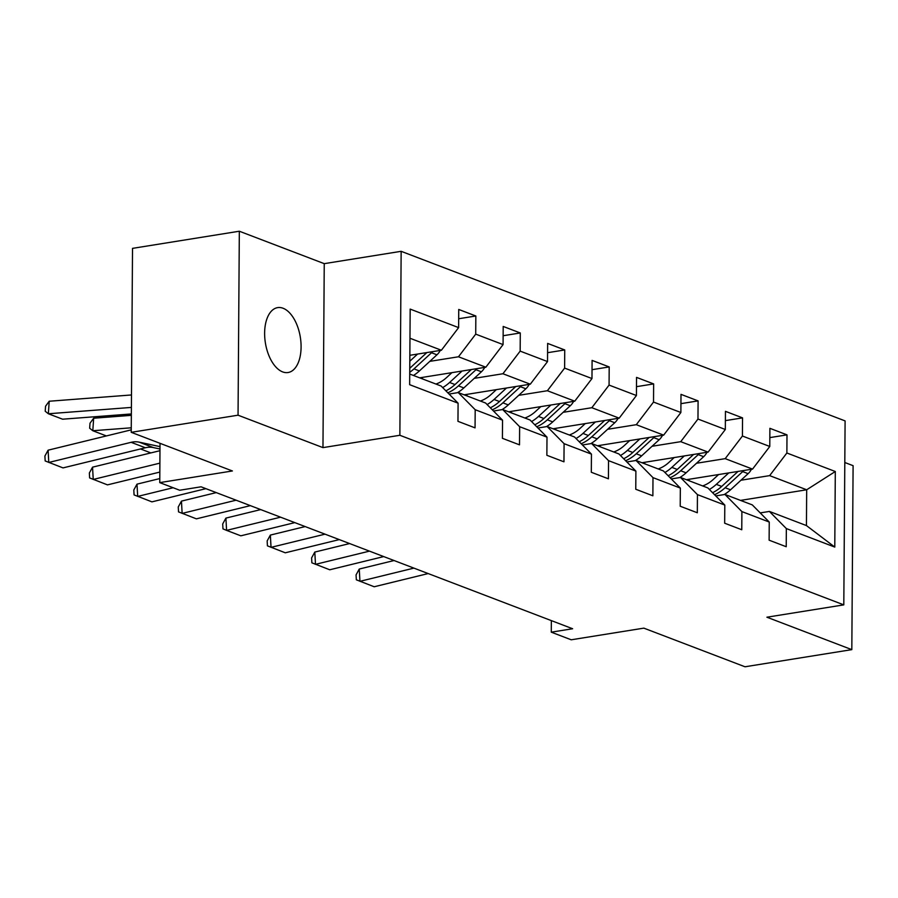<?xml version="1.0" encoding="UTF-8"?>
<svg xmlns="http://www.w3.org/2000/svg" width="898" height="898" viewBox="0 0 898 898"><rect width="100%" height="100%" fill="white"/><g stroke="black" fill="none" stroke-linecap="round" stroke-linejoin="round"><path stroke-width="1.35" d="M282.634 371.895A32.867 17.702 80.9 0 0 288.067 372.524A32.867 17.702 80.9 0 0 300.92 342.183A32.867 17.702 80.9 0 0 283.072 308.25A32.867 17.702 80.9 0 0 277.65 307.621A32.867 17.702 80.9 0 0 264.798 337.974A32.867 17.702 80.9 0 0 282.634 371.895M239.328 231.224L132.522 248.364L131.231 432.32L238.049 415.19L322.966 447.619L399.868 435.283L401.148 251.317L324.245 263.653L239.328 231.224L238.049 415.19M399.868 435.283L843.806 604.87L845.097 420.904L401.148 251.317M843.806 604.87L766.903 617.207L851.82 649.636L853.1 465.68L844.805 462.504M851.82 649.636L745.003 666.776L643.844 628.14L571.218 639.791L551.271 632.17L572.632 628.746L201.062 486.806L179.701 490.241L159.754 482.619L232.391 470.967L131.231 432.32M409.724 374.039L441.143 386.039L458.092 403.18L457.958 421.33L475.053 427.863L475.188 409.713L502.543 420.163L502.409 438.314L519.504 444.847L519.639 426.696L546.994 437.146L546.86 455.286L563.955 461.819L564.09 443.679L591.445 454.119L591.311 472.269L608.417 478.802L608.541 460.652L635.896 471.102L635.762 489.253L652.868 495.786L652.992 477.635L680.347 488.085L680.213 506.236L697.319 512.758L697.443 494.618L724.798 505.069L724.664 523.208L741.77 529.741L741.894 511.591L769.249 522.041L769.126 540.192L786.221 546.725L786.345 528.574L834.781 547.073L835.308 471.506L806.685 489.78L769.642 475.626L740.962 480.228M458.092 403.18L409.645 384.681L410.173 309.103L458.62 327.613L458.743 309.462L475.839 315.995L458.676 318.745M835.308 471.506L786.873 452.996L786.996 434.856L769.9 428.324L769.777 446.474L742.422 436.024L742.545 417.873L725.449 411.34L725.326 429.491L697.971 419.04L698.094 400.89L680.998 394.357L680.875 412.508L653.52 402.057L653.643 383.917L636.547 377.385L636.424 395.524L609.069 385.085L609.192 366.934L592.096 360.401L591.973 378.552L564.618 368.101L564.741 349.951L547.645 343.418L547.522 361.568L520.167 351.118L520.29 332.967L503.194 326.445L503.071 344.585L475.716 334.135L475.839 315.995M502.543 420.163L485.594 403.022L458.238 392.572L449.045 394.042M429.805 361.366L458.485 356.775L485.84 367.215L419.669 377.834M458.238 392.572L475.188 409.713M475.716 334.135L458.485 356.775M503.071 344.585L485.84 367.215M546.994 437.146L530.044 419.995L502.689 409.544L493.507 411.026M474.256 378.35L502.936 373.748L530.291 384.198L464.12 394.817M502.689 409.544L519.639 426.696M520.167 351.118L502.936 373.748M547.522 361.568L530.291 384.198M591.445 454.119L574.495 436.978L547.14 426.528L537.958 427.998M518.707 395.333L547.387 390.731L574.742 401.181L508.571 411.8M547.14 426.528L564.09 443.679M564.618 368.101L547.387 390.731M591.973 378.552L574.742 401.181M635.896 471.102L618.947 453.961L591.591 443.511L582.409 444.981M563.158 412.317L591.838 407.714L619.193 418.154L553.022 428.773M591.591 443.511L608.541 460.652M609.069 385.085L591.838 407.714M636.424 395.524L619.193 418.154M680.347 488.085L663.398 470.934L636.042 460.483L626.86 461.965M607.609 429.289L636.289 424.687L663.644 435.137L597.473 445.756M636.042 460.483L652.992 477.635M653.52 402.057L636.289 424.687M680.875 412.508L663.644 435.137M724.798 505.069L707.849 487.917L680.493 477.467L671.311 478.937M652.06 446.272L680.74 441.67L708.095 452.121L641.924 462.739M680.493 477.467L697.443 494.618M697.971 419.04L680.74 441.67M725.326 429.491L708.095 452.121M769.249 522.041L752.3 504.901L724.944 494.45L715.762 495.921M696.511 463.256L725.191 458.654L752.546 469.104L686.375 479.712M724.944 494.45L741.894 511.591M742.422 436.024L725.191 458.654M769.777 446.474L752.546 469.104M834.781 547.073L806.438 525.577L769.395 511.433L760.213 512.904M740.513 500.399L806.685 489.78L806.438 525.577M769.395 511.433L786.345 528.574M786.873 452.996L769.642 475.626M160.024 443.32L159.754 482.619M551.35 620.619L551.271 632.17M409.858 355.294L441.389 350.242L409.971 338.243M458.62 327.613L441.389 350.242M786.996 434.856L769.833 437.607M742.545 417.873L725.382 420.623M698.094 400.89L680.931 403.651M653.643 383.917L636.48 386.668M609.192 366.934L592.029 369.684M564.741 349.951L547.578 352.701M520.29 332.967L503.127 335.729M322.966 447.619L324.245 263.653M428.166 573.564L374.185 586.764L356.338 579.805L356.057 574.9L359.256 569.04L394.065 560.532M359.256 569.04L359.941 581.32L413.922 568.12M718.625 474.537L713.293 479.442A32.609 26.233 110.9 0 1 702.64 485.93M728.749 472.92L716.301 484.359A39.288 31.61 110.9 0 1 709.375 489.466M751.424 469.284A13.605 10.944 110.9 0 1 748.101 473.673L730.545 489.803A39.288 31.61 110.9 0 1 724.203 494.562M689.496 480.913A32.609 26.233 110.9 0 1 688.687 479.341M738.044 471.428L721.711 486.424A39.288 31.61 110.9 0 1 712.585 492.71M714.539 494.686A39.288 31.61 -69.1 0 0 725.135 487.737L742.68 471.607A13.605 10.944 -69.1 0 0 743.757 470.507M383.715 556.58L329.734 569.781L311.875 562.822L311.606 557.916L314.805 552.068L349.614 543.559M314.805 552.068L315.49 564.337L369.471 551.136M339.264 539.608L285.283 552.798L267.424 545.849L267.155 540.933L270.354 535.085L305.163 526.576M270.354 535.085L271.039 547.353L325.02 534.164M674.174 457.565L668.842 462.47A32.609 26.233 110.9 0 1 658.189 468.947M684.298 455.937L671.85 467.375A39.288 31.61 110.9 0 1 664.924 472.483M706.973 452.3A13.605 10.944 110.9 0 1 703.65 456.689L686.094 472.819A39.288 31.61 110.9 0 1 679.752 477.59M645.045 463.929A32.609 26.233 110.9 0 1 644.236 462.369M693.593 454.444L677.26 469.452A39.288 31.61 110.9 0 1 668.134 475.727M670.088 477.702A39.288 31.61 -69.1 0 0 680.684 470.754L698.229 454.624A13.605 10.944 -69.1 0 0 699.306 453.524M629.723 440.581L624.391 445.487A32.609 26.233 110.9 0 1 613.738 451.975M639.847 438.954L627.399 450.403A39.288 31.61 110.9 0 1 620.473 455.511M662.522 435.317A13.605 10.944 110.9 0 1 659.199 439.717L641.643 455.847A39.288 31.61 110.9 0 1 635.301 460.607M600.594 446.946A32.609 26.233 110.9 0 1 599.785 445.386M649.142 437.472L632.809 452.469A39.288 31.61 110.9 0 1 623.683 458.743M625.637 460.719A39.288 31.61 -69.1 0 0 636.233 453.771L653.778 437.64A13.605 10.944 -69.1 0 0 654.855 436.551M294.813 522.625L240.832 535.814L226.588 530.381L222.973 528.866L222.704 523.961L225.903 518.101L260.712 509.593M225.903 518.101L226.588 530.381L280.569 517.181M250.362 505.641L196.381 518.842L178.522 511.882L178.253 506.977L181.452 501.118L216.261 492.609M181.452 501.118L182.137 513.398L236.118 500.197M205.911 488.658L151.93 501.859L134.071 494.91L133.802 489.994L137.001 484.145L159.777 478.578M137.001 484.145L137.686 496.414L173.168 487.737M585.271 423.598L579.94 428.503A32.609 26.233 110.9 0 1 569.287 434.991M595.396 421.981L582.948 433.42A39.288 31.61 110.9 0 1 576.022 438.527M618.071 418.345A13.605 10.944 110.9 0 1 614.748 422.734L597.192 438.864A39.288 31.61 110.9 0 1 590.85 443.623M556.143 429.962A32.609 26.233 110.9 0 1 555.334 428.402M604.691 420.489L588.358 435.485A39.288 31.61 110.9 0 1 579.221 441.771M581.186 443.747A39.288 31.61 -69.1 0 0 591.782 436.798L609.327 420.668A13.605 10.944 -69.1 0 0 610.404 419.568M540.821 406.626L535.489 411.52A32.609 26.233 110.9 0 1 524.836 418.008M550.945 404.998L538.497 416.436A39.288 31.61 110.9 0 1 531.571 421.544M573.62 401.361A13.605 10.944 110.9 0 1 570.297 405.75L552.741 421.88A39.288 31.61 110.9 0 1 546.399 426.651M511.692 412.99A32.609 26.233 110.9 0 1 510.883 411.43M560.229 403.505L543.907 418.513A39.288 31.61 110.9 0 1 534.77 424.788M536.735 426.763A39.288 31.61 -69.1 0 0 547.331 419.815L564.876 403.685A13.605 10.944 -69.1 0 0 565.953 402.585M496.37 389.642L491.038 394.548A32.609 26.233 110.9 0 1 480.385 401.024M506.494 388.015L494.046 399.464A39.288 31.61 110.9 0 1 487.12 404.571M529.169 384.378A13.605 10.944 110.9 0 1 525.846 388.778L508.29 404.908A39.288 31.61 110.9 0 1 501.948 409.668M467.241 396.007A32.609 26.233 110.9 0 1 466.432 394.447M515.778 386.522L499.456 401.529A39.288 31.61 110.9 0 1 490.319 407.804M492.284 409.78A39.288 31.61 -69.1 0 0 502.88 402.832L520.425 386.701A13.605 10.944 -69.1 0 0 521.502 385.612M140.503 448.955L150.842 452.906M159.833 472.079L107.479 484.875L89.62 477.927L89.351 473.022L92.55 467.162L159.979 450.684M92.55 467.162L93.235 479.442L159.889 463.144M451.919 372.659L446.587 377.564A32.609 26.233 110.9 0 1 435.934 384.052M131.355 415.347L93.661 418.221L92.808 430.737L131.265 427.807M462.043 371.031L449.595 382.481A39.288 31.61 110.9 0 1 442.669 387.588M484.718 367.394A13.605 10.944 110.9 0 1 481.395 371.794L463.839 387.925A39.288 31.61 110.9 0 1 457.497 392.684M422.79 379.023A32.609 26.233 110.9 0 1 421.981 377.463M471.327 369.549L455.005 384.546A39.288 31.61 110.9 0 1 445.868 390.832M447.821 392.808A39.288 31.61 -69.1 0 0 458.429 385.859L475.974 369.729A13.605 10.944 -69.1 0 0 477.051 368.629M106.391 435.934L92.808 430.737L89.665 428.223L90.002 423.216L93.661 418.221M159.99 449.011L153.468 447.608A25.683 20.654 -69.1 0 0 145.375 447.765L63.028 467.903L45.169 460.943L44.9 456.038L48.099 450.179L130.446 430.052A38.513 30.992 110.9 0 1 131.254 429.873M48.099 450.179L48.784 462.459L131.13 442.321A25.683 20.654 -69.1 0 1 139.224 442.164L160.001 446.632M131.49 394.963A25.683 20.654 110.9 0 1 131.467 394.963L49.21 401.238L48.357 413.765L130.603 407.479A38.513 30.992 -69.1 0 0 131.411 407.411M417.592 354.059L409.814 361.209M440.267 350.422A13.605 10.944 110.9 0 1 436.944 354.811L419.388 370.941A39.288 31.61 110.9 0 1 413.45 375.465M49.21 401.238L45.551 406.233L45.214 411.239L48.357 413.765L62.602 419.198L131.366 413.956M426.876 352.566L410.554 367.574A39.288 31.61 110.9 0 1 409.757 368.281M409.735 372.277A39.288 31.61 -69.1 0 0 413.978 368.876L431.523 352.746A13.605 10.944 -69.1 0 0 432.6 351.646M721.711 486.424L716.301 484.359M730.545 489.803L725.135 487.737M748.101 473.673L742.68 471.607M677.26 469.452L671.85 467.375M686.094 472.819L680.684 470.754M703.65 456.689L698.229 454.624M632.809 452.469L627.399 450.403M641.643 455.847L636.233 453.771M659.199 439.717L653.778 437.64M588.358 435.485L582.948 433.42M597.192 438.864L591.782 436.798M614.748 422.734L609.327 420.668M543.907 418.513L538.497 416.436M552.741 421.88L547.331 419.815M570.297 405.75L564.876 403.685M499.456 401.529L494.046 399.464M508.29 404.908L502.88 402.832M525.846 388.778L520.425 386.701M455.005 384.546L449.595 382.481M463.839 387.925L458.429 385.859M481.395 371.794L475.974 369.729M153.468 447.608L139.224 442.164M145.375 447.765L131.13 442.321M410.554 367.574L409.769 367.271M419.388 370.941L413.978 368.876M436.944 354.811L431.523 352.746M130.603 407.479L131.4 407.793"/></g></svg>
